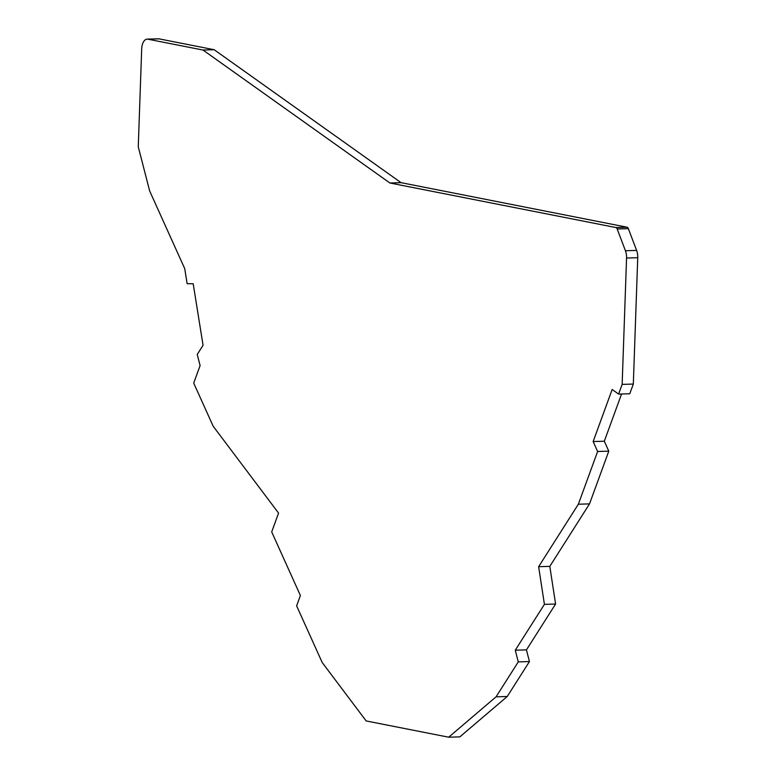 <?xml version="1.0" encoding="UTF-8"?>
<svg xmlns="http://www.w3.org/2000/svg" width="776" height="776" viewBox="0 0 776 776"><rect width="100%" height="100%" fill="white"/><g stroke="black" fill="none" stroke-linecap="round" stroke-linejoin="round"><path stroke-width="1.16" d="M159.07 38.858A10.99 5.839 -91.7 0 0 158.372 38.8L147.197 39.13A10.99 5.839 88.3 0 1 147.906 39.188L159.07 38.858L214.157 49.712L202.992 50.042L147.906 39.188M147.197 39.13A10.99 5.839 88.3 0 0 141.688 48.966L138.264 146.78L149.642 190.925L184.727 268.632L187.142 283.696L193.195 283.764L203.06 345.291L197.23 354.457L200.101 365.603L193.709 383.101L213.187 426.237L278.565 513.101L271.697 531.919L300.399 595.512L296.626 605.852L322.224 662.558L366.165 720.943L448.673 737.2L459.848 736.87L507.242 696.499L529.445 661.559L526.438 649.881L555.587 604.029L549.806 566.373L589.527 503.886L608.791 451.157L604.31 441.224L593.145 441.554L612.157 389.503L618.608 394.092L629.773 393.762L633.323 384.062L637.736 257.71A10.99 5.839 -91.7 0 0 636.611 250.415L628.356 228.648A3.298 1.756 -91.7 0 0 627.047 227.213L401.066 182.67L214.157 49.712M604.31 441.224L621.566 394.004M401.066 182.67L389.891 183L202.992 50.042M627.047 227.213L615.882 227.543L389.891 183M615.882 227.543A3.298 1.756 88.3 0 1 617.182 228.978L628.356 228.648M636.611 250.415L625.437 250.745L617.182 228.978M625.437 250.745A10.99 5.839 88.3 0 1 626.562 258.039L637.736 257.71M633.323 384.062L622.148 384.392L626.562 258.039M618.608 394.092L622.148 384.392M608.791 451.157L597.627 451.477L593.145 441.554M589.527 503.886L578.353 504.216L597.627 451.477M549.806 566.373L538.631 566.693L578.353 504.216M555.587 604.029L544.413 604.358L538.631 566.693M526.438 649.881L515.264 650.201L544.413 604.358M529.445 661.559L518.281 661.889L515.264 650.201M507.242 696.499L496.068 696.819L518.281 661.889M448.673 737.2L496.068 696.819"/></g></svg>
